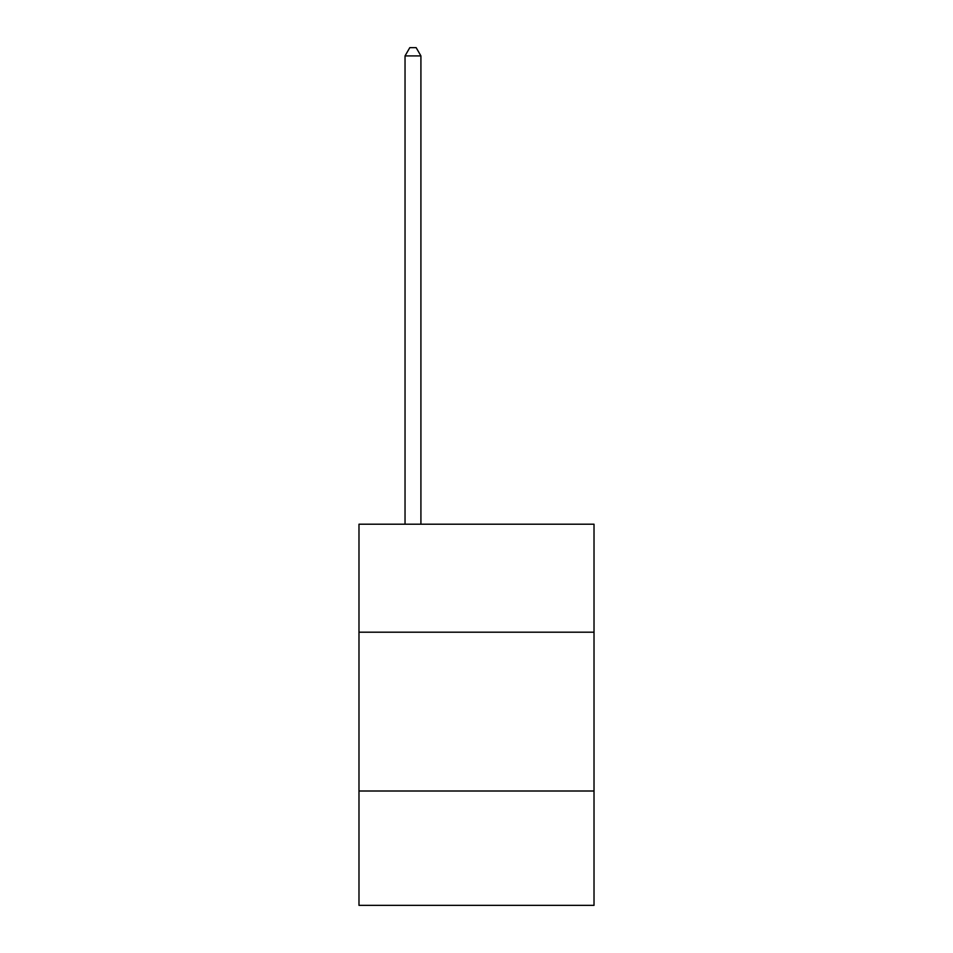 <?xml version="1.0" encoding="UTF-8"?>
<svg xmlns="http://www.w3.org/2000/svg" width="953" height="953" viewBox="0 0 953 953"><rect width="100%" height="100%" fill="white"/><g stroke="black" fill="none" stroke-linecap="round" stroke-linejoin="round"><path stroke-width="1.43" d="M594.017 632.196L594.017 524.21L358.983 524.21L358.983 632.196L594.017 632.196L594.017 905.35L358.983 905.35L358.983 632.196M594.017 791.002L358.983 791.002M420.916 524.21L420.916 55.905L405.037 55.905L405.037 524.21M405.037 55.905L409.802 47.65L416.151 47.65L420.916 55.905"/></g></svg>
